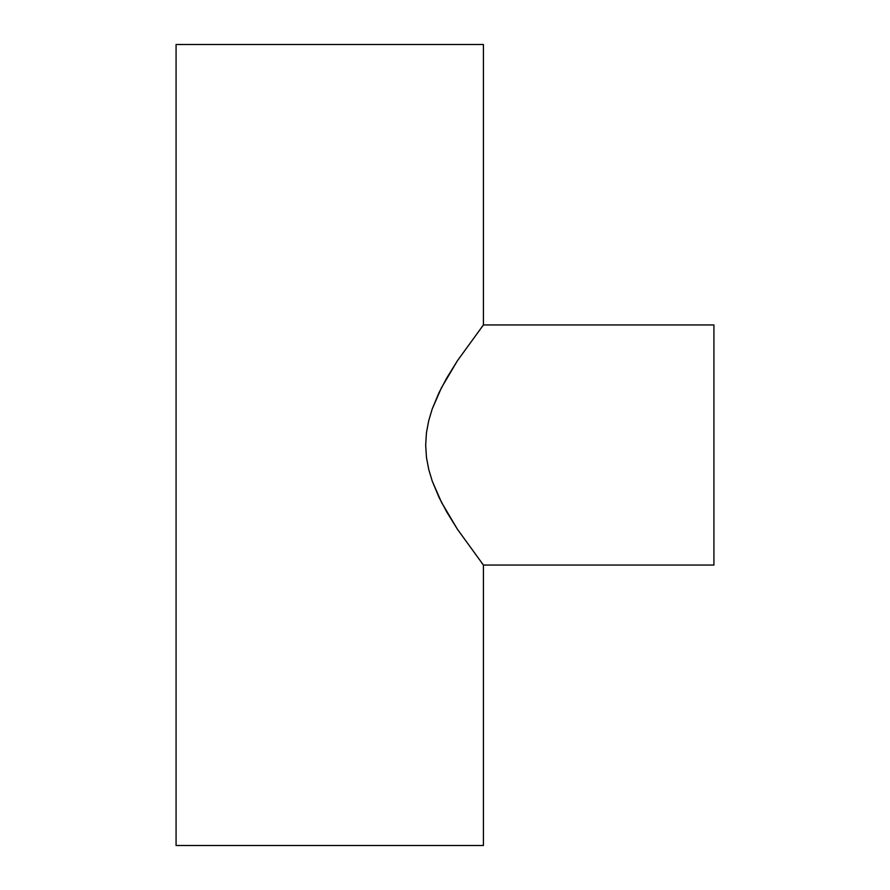 <?xml version="1.0" encoding="UTF-8"?>
<svg xmlns="http://www.w3.org/2000/svg" width="890" height="890" viewBox="0 0 890 890"><rect width="100%" height="100%" fill="white"/><g stroke="black" fill="none" stroke-linecap="round" stroke-linejoin="round"><path stroke-width="1.33" d="M483.415 565.05L713.925 565.05L713.925 324.95L483.415 324.95L457.393 360.784L446.669 378.139L438.915 392.879L432.206 409L428.724 420.625L426.455 432.685L425.676 445.156L426.477 457.505L428.78 469.631L432.262 481.167L439.004 497.31L446.758 511.995L457.438 529.272L483.415 565.05L457.438 529.272L441.529 502.394L432.262 481.167L428.78 469.631L426.477 457.505L425.676 445.156L426.455 432.685L428.724 420.625L432.206 409L441.418 387.818L457.393 360.784L483.415 324.95L483.415 44.5L176.075 44.5L176.075 845.5L483.415 845.5L483.415 565.05L483.415 845.5L176.075 845.5L176.075 44.5L483.415 44.5L483.415 324.95L713.925 324.95L713.925 565.05L483.415 565.05L481.445 562.513M481.423 327.509L483.415 324.95"/></g></svg>
